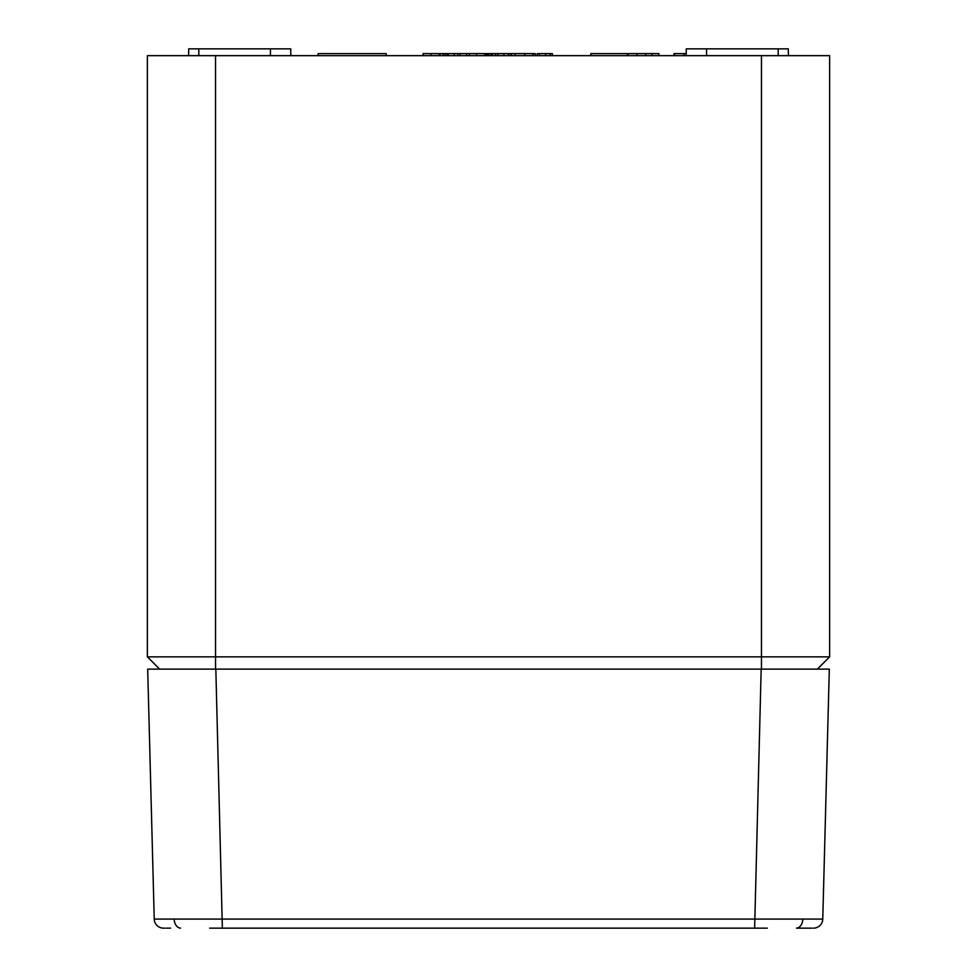 <?xml version="1.0" encoding="UTF-8"?>
<svg xmlns="http://www.w3.org/2000/svg" width="977" height="977" viewBox="0 0 977 977"><rect width="100%" height="100%" fill="white"/><g stroke="black" fill="none" stroke-linecap="round" stroke-linejoin="round"><path stroke-width="1.47" d="M188.585 55.665L188.708 48.85L290.706 48.85L290.828 55.665M686.172 55.665L686.294 48.85L788.292 48.85L788.415 55.665M439.259 55.665L439.223 53.625L431.004 53.625L431.004 55.665L423.041 55.665L423.09 53.625L429.807 53.625M454.549 53.625L447.173 53.625L447.21 55.665L445.219 55.665L445.219 53.625L440.212 53.625L440.175 55.665M535.298 55.665L535.262 53.625L484.8 53.625L484.824 55.665L469.229 55.665L469.278 53.625L460.02 53.625L460.057 55.665M489.562 55.665L487.584 55.665L487.621 53.625M761.462 669.135L761.462 55.665L215.538 55.665L215.538 656.862L829.62 656.862L817.346 669.135L159.654 669.135L147.38 656.862L147.38 55.665L215.538 55.665M761.462 55.665L829.62 55.665L829.62 656.862M706.505 48.85L706.615 55.665M270.495 48.85L270.385 55.665M686.208 53.625L673.959 53.625L673.935 55.665M674.582 53.625L674.545 55.665M590.743 55.665L590.78 53.625L627.393 53.625L627.356 55.665L627.698 53.625L627.661 55.665M652.05 55.665L652.086 53.625L627.698 53.625M628.003 53.625L627.967 55.665M645.663 53.625L645.699 55.665M511.398 53.625L511.435 55.262M533.186 53.625L533.161 55.665M486.192 53.625L486.192 55.665M492.445 53.625L492.481 55.665M466.579 53.625L466.505 55.665M460.02 53.625L454.281 53.625L454.244 55.665M448.248 53.625L448.248 55.665M552.42 55.665L552.384 53.625L537.167 53.625L537.13 55.665M539.243 53.625L539.267 55.262M539.573 53.625L539.597 55.665M545.532 53.625L545.532 55.665M550.075 53.625L550.039 55.665M550.32 53.625L550.283 55.665M532.795 53.625L532.844 55.665L532.795 53.625M515.148 53.625L515.111 55.665M524.71 53.625L524.686 55.665M495.571 53.625L495.534 55.665M498.001 55.665L497.977 53.625L497.672 55.665M503.937 53.625L503.937 55.665M508.467 53.625L508.431 55.665M508.724 53.625L508.687 55.665M510.788 53.625L510.824 55.665M491.529 53.625L491.553 55.665M490.637 55.665L490.601 53.625L488.537 53.625L488.5 55.665M472.917 53.625L471.72 53.625M484.8 53.625L476.507 53.625L476.507 55.665M476.507 53.625L469.278 53.625M457.944 53.625L457.92 55.665M443.265 53.625L443.228 55.665M447.173 53.625L445.219 53.625M652.086 53.625L658.877 53.625L658.901 55.665M386.257 55.665L386.22 53.625L318.123 53.625L318.099 55.665M658.828 53.625L658.864 55.665M147.38 656.862L215.538 656.862L215.538 669.135M812.082 928.15L796.475 928.138L812.082 928.15M767.336 928.15L209.664 928.15M163.538 928.15L164.918 928.15L163.538 928.15A9.306 9.306 0 0 1 154.232 919.088L822.768 919.088A9.306 9.306 0 0 1 813.462 928.15M166.2 928.15L170.572 928.15M757.541 928.15L754.635 928.15L757.541 928.15M154.232 919.088L147.686 669.135L215.832 669.135L222.365 928.15M754.635 928.15L761.168 669.135L829.314 669.135L822.768 919.088M198.807 48.85L198.807 55.665M778.193 48.85L778.193 55.665M683.985 53.625L683.985 55.665M636.87 53.625L636.87 55.665M796.475 928.138A9.306 6.583 -90 0 0 802.813 919.186M180.525 928.138A9.306 6.583 -90 0 1 174.187 919.186"/></g></svg>
